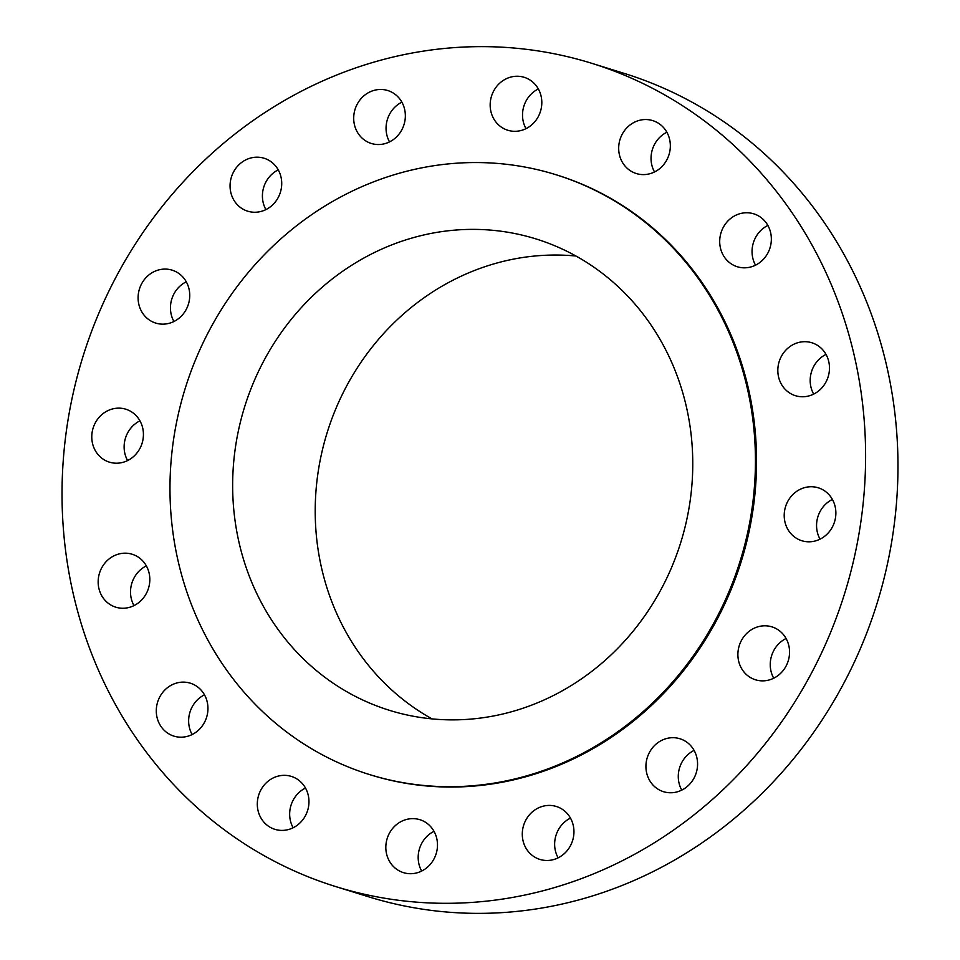 <?xml version="1.0" encoding="UTF-8"?>
<svg xmlns="http://www.w3.org/2000/svg" width="960" height="960" viewBox="0 0 960 960"><rect width="100%" height="100%" fill="white"/><g stroke="black" fill="none" stroke-linecap="round" stroke-linejoin="round"><path stroke-width="1.44" d="M749.376 212.904A27.708 25.644 -72.7 0 0 720.42 235.008A27.708 25.644 -72.7 0 0 737.304 266.748A27.708 25.644 -72.7 0 0 741.672 267.672A27.708 25.644 -72.7 0 0 770.628 245.556A27.708 25.644 -72.7 0 0 753.744 213.816A27.708 25.644 -72.7 0 0 749.376 212.904M755.532 265.176A27.708 25.644 107.3 0 1 767.88 225.444M807.504 341.844A27.708 25.644 -72.7 0 0 778.548 363.948A27.708 25.644 -72.7 0 0 795.42 395.688A27.708 25.644 -72.7 0 0 799.8 396.612A27.708 25.644 -72.7 0 0 828.756 374.496A27.708 25.644 -72.7 0 0 811.872 342.768A27.708 25.644 -72.7 0 0 807.504 341.844M813.66 394.116A27.708 25.644 107.3 0 1 826.008 354.396M813.888 486.888A27.708 25.644 -72.7 0 0 784.932 508.992A27.708 25.644 -72.7 0 0 801.816 540.732A27.708 25.644 -72.7 0 0 806.196 541.656A27.708 25.644 -72.7 0 0 835.152 519.54A27.708 25.644 -72.7 0 0 818.268 487.8A27.708 25.644 -72.7 0 0 813.888 486.888M820.044 539.16A27.708 25.644 107.3 0 1 832.392 499.428M767.568 625.944A27.708 25.644 -72.7 0 0 738.612 648.048A27.708 25.644 -72.7 0 0 755.496 679.788A27.708 25.644 -72.7 0 0 759.876 680.712A27.708 25.644 -72.7 0 0 788.832 658.596A27.708 25.644 -72.7 0 0 771.948 626.868A27.708 25.644 -72.7 0 0 767.568 625.944M773.724 678.216A27.708 25.644 107.3 0 1 786.072 638.496M675.6 737.844A27.708 25.644 -72.7 0 0 646.644 759.96A27.708 25.644 -72.7 0 0 663.528 791.7A27.708 25.644 -72.7 0 0 667.896 792.612A27.708 25.644 -72.7 0 0 696.852 770.508A27.708 25.644 -72.7 0 0 679.968 738.768A27.708 25.644 -72.7 0 0 675.6 737.844M681.756 790.128A27.708 25.644 107.3 0 1 694.104 750.396M551.964 805.56A27.708 25.644 -72.7 0 0 523.008 827.676A27.708 25.644 -72.7 0 0 539.892 859.416A27.708 25.644 -72.7 0 0 544.272 860.328A27.708 25.644 -72.7 0 0 573.228 838.224A27.708 25.644 -72.7 0 0 556.344 806.484A27.708 25.644 -72.7 0 0 551.964 805.56M558.12 857.844A27.708 25.644 107.3 0 1 570.468 818.112M415.5 818.784A27.708 25.644 -72.7 0 0 386.544 840.888A27.708 25.644 -72.7 0 0 403.428 872.628A27.708 25.644 -72.7 0 0 407.808 873.552A27.708 25.644 -72.7 0 0 436.764 851.436A27.708 25.644 -72.7 0 0 419.88 819.696A27.708 25.644 -72.7 0 0 415.5 818.784M421.656 871.056A27.708 25.644 107.3 0 1 434.004 831.336M286.98 775.488A27.708 25.644 -72.7 0 0 258.024 797.592A27.708 25.644 -72.7 0 0 274.908 829.332A27.708 25.644 -72.7 0 0 279.288 830.256A27.708 25.644 -72.7 0 0 308.244 808.152A27.708 25.644 -72.7 0 0 291.36 776.412A27.708 25.644 -72.7 0 0 286.98 775.488M293.136 827.76A27.708 25.644 107.3 0 1 305.484 788.04M185.964 682.272A27.708 25.644 -72.7 0 0 157.008 704.388A27.708 25.644 -72.7 0 0 173.892 736.116A27.708 25.644 -72.7 0 0 178.272 737.04A27.708 25.644 -72.7 0 0 207.228 714.936A27.708 25.644 -72.7 0 0 190.344 683.196A27.708 25.644 -72.7 0 0 185.964 682.272M192.12 734.556A27.708 25.644 107.3 0 1 204.468 694.824M127.836 553.332A27.708 25.644 -72.7 0 0 98.88 575.436A27.708 25.644 -72.7 0 0 115.764 607.176A27.708 25.644 -72.7 0 0 120.144 608.1A27.708 25.644 -72.7 0 0 149.1 585.996A27.708 25.644 -72.7 0 0 132.216 554.256A27.708 25.644 -72.7 0 0 127.836 553.332M133.992 605.604A27.708 25.644 107.3 0 1 146.34 565.884M121.452 408.288A27.708 25.644 -72.7 0 0 92.496 430.404A27.708 25.644 -72.7 0 0 109.38 462.144A27.708 25.644 -72.7 0 0 113.748 463.056A27.708 25.644 -72.7 0 0 142.704 440.952A27.708 25.644 -72.7 0 0 125.832 409.212A27.708 25.644 -72.7 0 0 121.452 408.288M127.608 460.572A27.708 25.644 107.3 0 1 139.956 420.84M167.772 269.232A27.708 25.644 -72.7 0 0 138.816 291.336A27.708 25.644 -72.7 0 0 155.7 323.076A27.708 25.644 -72.7 0 0 160.068 324A27.708 25.644 -72.7 0 0 189.024 301.896A27.708 25.644 -72.7 0 0 172.14 270.156A27.708 25.644 -72.7 0 0 167.772 269.232M173.928 321.504A27.708 25.644 107.3 0 1 186.276 281.784M259.74 157.332A27.708 25.644 -72.7 0 0 230.784 179.436A27.708 25.644 -72.7 0 0 247.668 211.176A27.708 25.644 -72.7 0 0 252.048 212.1A27.708 25.644 -72.7 0 0 281.004 189.984A27.708 25.644 -72.7 0 0 264.12 158.244A27.708 25.644 -72.7 0 0 259.74 157.332M265.896 209.604A27.708 25.644 107.3 0 1 278.244 169.872M383.376 89.616A27.708 25.644 -72.7 0 0 354.42 111.72A27.708 25.644 -72.7 0 0 371.304 143.46A27.708 25.644 -72.7 0 0 375.672 144.384A27.708 25.644 -72.7 0 0 404.628 122.268A27.708 25.644 -72.7 0 0 387.756 90.528A27.708 25.644 -72.7 0 0 383.376 89.616M389.532 141.888A27.708 25.644 107.3 0 1 401.88 102.156M648.36 119.688A27.708 25.644 -72.7 0 0 619.404 141.792A27.708 25.644 -72.7 0 0 636.288 173.532A27.708 25.644 -72.7 0 0 640.668 174.456A27.708 25.644 -72.7 0 0 669.624 152.352A27.708 25.644 -72.7 0 0 652.74 120.612A27.708 25.644 -72.7 0 0 648.36 119.688M654.516 171.96A27.708 25.644 107.3 0 1 666.864 132.24M519.84 76.392A27.708 25.644 -72.7 0 0 490.884 98.508A27.708 25.644 -72.7 0 0 507.768 130.236A27.708 25.644 -72.7 0 0 512.136 131.16A27.708 25.644 -72.7 0 0 541.092 109.056A27.708 25.644 -72.7 0 0 524.22 77.316A27.708 25.644 -72.7 0 0 519.84 76.392M525.996 128.664A27.708 25.644 107.3 0 1 538.344 88.944M335.88 886.632L368.232 896.688A431.088 398.844 -72.7 0 0 436.308 910.992A431.088 398.844 -72.7 0 0 886.752 567.072A431.088 398.844 -72.7 0 0 624.12 73.368L591.768 63.312A431.088 398.844 -72.7 0 0 523.692 49.008A431.088 398.844 -72.7 0 0 73.248 392.928A431.088 398.844 -72.7 0 0 335.88 886.632A431.088 398.844 -72.7 0 0 403.956 900.936A431.088 398.844 -72.7 0 0 854.388 557.016A431.088 398.844 -72.7 0 0 591.768 63.312M369.492 774.552L370.608 774.9A314.076 290.58 -72.7 0 0 420.204 785.316A314.076 290.58 -72.7 0 0 748.38 534.744A314.076 290.58 -72.7 0 0 557.04 175.044L555.924 174.708A314.076 290.58 -72.7 0 0 506.316 164.28A314.076 290.58 -72.7 0 0 178.152 414.852A314.076 290.58 -72.7 0 0 369.492 774.552A314.076 290.58 -72.7 0 0 419.088 784.968A314.076 290.58 -72.7 0 0 747.264 534.408A314.076 290.58 -72.7 0 0 555.924 174.708M496.98 230.736A246.828 228.36 -72.7 0 0 239.076 427.644A246.828 228.36 -72.7 0 0 389.448 710.328A246.828 228.36 -72.7 0 0 428.424 718.512A246.828 228.36 -72.7 0 0 686.34 521.604A246.828 228.36 -72.7 0 0 535.968 238.92A246.828 228.36 -72.7 0 0 496.98 230.736M575.928 256.02A246.828 228.36 -72.7 0 0 327.192 432.504A246.828 228.36 -72.7 0 0 432.06 718.896"/></g></svg>

